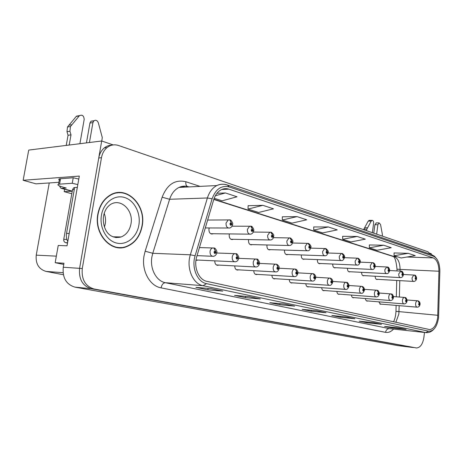 <?xml version="1.0" encoding="UTF-8"?>
<svg xmlns="http://www.w3.org/2000/svg" width="463" height="463" viewBox="0 0 463 463"><rect width="100%" height="100%" fill="white"/><g stroke="black" fill="none" stroke-linecap="round" stroke-linejoin="round"><path stroke-width="0.69" d="M248.654 239.585L248.527 240.187C248.428 243.243 249.447 244.788 251.594 244.829L252.202 244.603M284.542 250.078L284.514 250.269C284.404 253.105 285.295 254.575 287.193 254.691L287.795 254.476M229.422 233.919L229.22 234.776C229.127 237.959 230.227 239.55 232.519 239.539L233.12 239.302M209.259 227.941L208.946 229.092C208.859 232.426 210.052 234.052 212.505 233.971L213.102 233.728M301.309 254.951L301.309 254.98C301.193 257.712 302.032 259.147 303.821 259.286L304.417 259.083M267.012 244.968L266.943 245.344C266.833 248.284 267.788 249.794 269.802 249.875L270.409 249.655M113.209 144.925L101.698 140.983L28.723 150.081L23.15 180.281L79.312 176.085L67.042 245.778L58.228 245.483L55.172 262.695L63.969 263.233L63.263 267.244C62.372 277.864 66.267 284.496 74.96 287.135L397.653 345.583M63.755 264.431L55.172 262.695M431.25 254.505L431.337 253.77L430.046 253.325M430.781 254.349L427.876 251.75L118.597 145.509C114.419 144.172 110.57 144.873 107.034 147.61C104.123 150.058 102.265 153.427 101.472 157.715L82.281 268.528C81.372 279.473 85.308 286.296 94.082 288.993L416.179 347.91L91.373 288.733L413.523 347.574L397.248 345.537M111.919 145.156C109.129 145.174 106.588 146.094 104.302 147.917C101.397 150.359 99.539 153.716 98.746 157.987L79.59 268.343C78.687 279.247 82.611 286.041 91.373 288.733C82.611 286.041 78.687 279.247 79.59 268.343L101.698 140.983M317.352 259.598C317.288 262.185 318.081 263.545 319.736 263.684L320.327 263.488M332.718 264.032C332.7 266.474 333.453 267.764 334.98 267.898L335.559 267.707M347.453 268.274C347.464 270.583 348.182 271.804 349.6 271.931L350.167 271.746M361.58 272.331C361.626 274.518 362.309 275.676 363.623 275.803L364.178 275.624M375.152 276.226C375.215 278.298 375.863 279.397 377.09 279.519L377.634 279.339M253.77 270.699C253.903 273.216 254.847 274.507 256.612 274.576L257.278 274.374M234.747 265.901C234.834 268.609 235.846 269.993 237.785 270.045L238.451 269.836M214.786 260.848C214.809 263.771 215.891 265.253 218.032 265.293L218.704 265.073M289.253 279.594C289.439 281.799 290.278 282.934 291.765 283.015L292.413 282.824M195.988 260.183L197.961 260.067M305.823 283.732C306.031 285.798 306.819 286.875 308.19 286.95L308.827 286.771M321.681 287.685C321.901 289.63 322.642 290.642 323.909 290.723L324.534 290.544M336.867 291.459C337.093 293.293 337.793 294.254 338.974 294.335L339.582 294.161M351.429 295.07C351.66 296.806 352.32 297.715 353.419 297.796L354.016 297.628M365.394 298.531C365.631 300.174 366.256 301.037 367.286 301.112L367.865 300.95M378.809 301.847L380.603 304.301L381.165 304.145M271.92 275.254C272.082 277.609 272.973 278.819 274.588 278.888L275.248 278.697M63.367 274.733L45.999 271.405C38.747 269.153 35.495 263.731 36.236 255.136L49.257 182.949M58.888 182.3L35.998 183.84L23.15 180.281M71.806 193.76L64.183 191.653L72.251 191.231M120.791 247.809L121.763 247.462M64.606 189.274L64.183 191.653M142.21 225.875C146.499 205.034 126.434 184.83 110.067 195.154C103.602 199.142 99.516 205.485 97.815 214.201C93.856 233.769 110.761 252.659 125.895 246.929C134.658 243.636 140.092 236.616 142.21 225.875M119.495 192.77L117.538 192.614M120.548 247.526L119.431 247.798M124.043 247.126L122.116 247.717M437.674 317.653C436.482 324.985 433.831 328.962 429.716 329.581L206.903 281.354C198.725 279.936 193.372 267.105 196.763 256.571L213.698 199.715C215.243 194.819 217.818 191.456 221.43 189.633C223.884 188.487 226.372 188.331 228.89 189.159L433.241 257.903C436.956 259.697 438.855 264.136 438.947 271.22L437.674 317.653M438.559 317.861L439.85 271.202C439.752 263.25 437.616 258.261 433.443 256.23L229.231 186.948C221.43 185.084 215.729 189.037 212.112 198.801L195.114 255.75C191.283 267.631 197.342 282.089 206.55 283.651L428.674 331.184C433.721 331.305 437.014 326.861 438.559 317.861M210.734 288.599L195.878 287.378L207.858 289.855L222.732 291.111L210.734 288.599M210.619 288.594L222.732 291.111M208.09 288.385L207.858 289.855M249.412 296.69L234.533 295.377L245.448 297.634L260.322 298.971L249.412 296.69M249.291 296.679L260.322 298.971M245.639 296.355L245.448 297.634M284.641 304.058L269.802 302.669L279.785 304.735L294.607 306.141L284.641 304.058M284.525 304.046L294.607 306.141M279.947 303.618L279.785 304.735M398.909 327.949L384.591 326.421L391.837 327.92L406.103 329.453L398.909 327.949M398.799 327.937L406.103 329.453M391.924 327.202L391.837 327.92M373.71 322.682L359.224 321.172L367.037 322.786L381.477 324.303L373.71 322.682M373.595 322.67L381.477 324.303M367.142 321.999L367.037 322.786M346.451 316.981L331.821 315.5L340.27 317.248L354.861 318.741L346.451 316.981M346.336 316.97L354.861 318.741M340.386 316.368L340.27 317.248M316.866 310.795L302.113 309.353L311.281 311.252L326.004 312.704L316.866 310.795M316.75 310.783L326.004 312.704M311.42 310.262L311.281 311.252M416.179 347.91L416.625 347.962C420.352 347.551 422.771 344.078 423.871 337.539L424.484 332.451M262.886 205.323L248.035 209.079L258.643 212.465L273.465 208.819L262.886 205.323L248.11 205.717M214.184 198.268L222.142 200.809L237.027 196.781L225.412 192.944L216.968 193.279M357.129 236.454L342.666 239.302L350.902 241.935L365.313 239.157L357.129 236.454L342.643 236.309M383.659 245.216L369.376 247.832L376.992 250.269L391.223 247.717L383.659 245.216L369.329 244.95M408.21 253.325L394.117 255.732L401.184 257.989L415.218 255.64L408.21 253.325L394.054 252.948M297.067 216.615L282.308 220.029L292.02 223.125L306.738 219.809L297.067 216.615L282.349 216.794M328.365 226.951L313.74 230.065L322.665 232.918L337.243 229.885L328.365 226.951L313.746 226.957M313.74 230.065L313.746 226.911M342.666 239.302L342.643 236.269M369.376 247.832L369.329 244.904M394.117 255.732L394.048 252.908M282.308 220.029L282.349 216.748M248.035 209.079L248.11 205.665M225.412 192.944L215.33 195.756M118.221 247.711L120.166 247.526M229.486 219.867L229.851 219.913L231.083 222.599L229.937 223.681C230.325 225.626 230.979 225.817 231.899 224.26L231.17 222.622L231.315 224.086L231.014 224.514L230.528 223.855L231.083 222.599M231.17 222.622L229.995 219.966M216.765 252.902C216.354 254.737 215.301 255.877 213.599 256.317C211.14 256.363 209.959 254.708 210.057 251.363C210.405 249.563 211.244 248.44 212.569 247.989L213.918 247.989L215.22 250.807L214.028 251.953C214.433 253.915 215.116 254.089 216.071 252.468L215.307 250.83L215.457 252.318L215.116 252.769L214.641 252.109L215.15 251.658M215.307 250.83L214.051 248.029M215.023 251.646L215.22 250.807M250.662 226.193L252.277 228.872L251.183 229.932C251.554 231.824 252.173 232.004 253.047 230.481L252.358 228.896L252.491 230.319L252.19 230.742L251.745 230.099L252.277 228.872M252.358 228.896L251.166 226.291M270.762 232.2L272.383 234.822L271.347 235.864C271.7 237.704 272.285 237.878 273.118 236.385L272.458 234.845L272.585 236.228L272.29 236.645L271.879 236.02L272.383 234.822M272.458 234.845L271.254 232.293M289.861 237.907L291.493 240.476L290.504 241.501C290.839 243.289 291.395 243.457 292.188 241.999L291.563 240.5L291.684 241.848L291.395 242.259L291.013 241.651L291.493 240.476M291.563 240.5L290.353 237.999M238.653 258.447C238.254 260.287 237.195 261.404 235.476 261.809C233.196 261.78 232.108 260.171 232.223 256.988C232.565 255.171 233.398 254.065 234.712 253.66L235.893 253.683L237.212 256.444L236.084 257.561C236.466 259.465 237.114 259.633 238.017 258.053L237.299 256.461L237.102 258.354L236.662 257.706L237.149 257.272M237.299 256.461L236.026 253.724M237.033 257.254L237.212 256.444M259.407 263.707C259.002 265.565 257.943 266.665 256.236 267.012C254.112 266.925 253.111 265.363 253.232 262.324C253.574 260.501 254.39 259.407 255.68 259.043L256.728 259.077L258.065 261.78L256.994 262.88C257.353 264.732 257.966 264.888 258.829 263.343L258.146 261.803L257.949 263.644L257.544 263.019L258.007 262.585M258.146 261.803L256.855 259.118M257.897 262.573L258.065 261.78M279.12 268.702C278.39 270.867 277.343 271.943 275.965 271.943C273.98 271.822 273.054 270.305 273.176 267.382C273.517 265.565 274.316 264.489 275.572 264.159L276.509 264.205L277.864 266.85L276.839 267.927C277.187 269.732 277.765 269.877 278.581 268.366L277.939 266.867L278.06 268.239L277.736 268.667L277.366 268.06L277.864 266.85M277.939 266.867L276.637 264.24M297.859 273.454C297.072 275.659 296.031 276.724 294.728 276.631C292.876 276.48 292.008 275.005 292.136 272.198C292.466 270.386 293.247 269.333 294.474 269.026L295.313 269.078L296.679 271.671L295.707 272.724C296.036 274.484 296.586 274.623 297.368 273.147L296.754 271.688L296.87 273.02L296.557 273.442L296.204 272.852L296.679 271.671M296.754 271.688L295.44 269.113M373.78 233.167L374.88 224.717L377.877 224.717L376.65 234.156M372.374 232.686L373.612 223.189C373.676 221.389 373.172 220.44 372.096 220.347L371.199 221.111L366.881 229.127L363.872 229.11L368.195 221.123L369.381 220.359M363.872 229.11L363.675 229.7M366.881 229.127L366.517 230.672M367.587 227.767L364.578 227.755M377.877 224.717L379.093 222.877L380.534 224.48L382.386 234.492L382.334 236.107M376.373 222.882L374.88 224.717M86.454 142.882L89.938 123.06L92.93 122.597L89.44 142.511M72.28 191.074L61.469 188.308L66.226 188.036L62.974 187.121C58.379 185.756 56.903 184.789 58.546 184.222L72.251 183.273L73.229 177.751L78.785 179.083M77.327 187.359L74.636 187.509L66.539 233.416C66.059 236.344 66.469 239.082 67.772 241.64M60.213 180.489C58.593 179.702 58.355 179.146 59.513 178.822L73.229 177.751M77.813 184.581L72.251 183.273M66.238 145.405L68.049 135.277L71.007 134.86L69.19 145.035M61.469 188.308L60.931 188.244L59.403 185.894M79.902 143.704L84.185 119.46C83.913 115.785 82.35 114.506 79.486 115.628L70.428 126.555L69.936 131.278L71.007 134.86M68.049 135.277L66.979 131.712L69.936 131.278M70.428 126.555L67.471 127.007L76.511 116.132L79.017 115.709M67.471 127.007L66.979 131.712M60.931 188.244L71.516 191.115M71.863 124.744L68.906 125.207M92.93 122.597L93.972 120.733C95.887 119.72 97.346 120.421 98.347 122.834L102.282 137.575L101.791 141.018M93.665 121.028L90.979 121.202L89.938 123.06M141.991 225.817C139.901 236.437 134.525 243.376 125.867 246.646C110.883 252.335 94.139 233.636 98.058 214.265C99.742 205.63 103.793 199.345 110.206 195.403C126.393 185.217 146.233 205.196 141.991 225.817M118.244 247.421L116.288 247.398M104.204 213.339C105.512 216.725 105.871 220.232 105.28 223.861L104.464 227.003M115.605 192.949L117.567 192.903M67.511 243.092L65.671 242.676C64.235 242.178 63.599 241.073 63.749 239.348L72.535 189.633L73.686 187.816L74.96 187.492M308.034 243.335L309.672 245.859L308.734 246.866C309.047 248.608 309.579 248.764 310.332 247.335L309.741 245.876L309.851 247.196L309.568 247.601L309.215 247.005L309.672 245.859M309.741 245.876L308.52 243.428M328.041 252.763C327.295 254.853 326.328 255.86 325.148 255.784C323.382 255.674 322.555 254.239 322.659 251.461L324.725 248.498L325.35 248.504L326.988 250.981L326.091 251.97C326.392 253.672 326.901 253.822 327.619 252.422L327.052 251.004L327.162 252.289L326.884 252.682L326.548 252.109L326.988 250.981M327.052 251.004L325.825 248.602M344.501 257.59C343.714 259.697 342.753 260.686 341.625 260.559C339.964 260.426 339.188 259.02 339.292 256.346L341.312 253.429L341.868 253.44L343.5 255.871L342.649 256.843C342.933 258.499 343.419 258.643 344.102 257.272L343.563 255.889L343.396 257.532L343.083 256.971L343.453 256.589M343.563 255.889L342.336 253.533M343.361 256.583L343.5 255.871M315.697 277.974C314.863 280.213 313.833 281.255 312.606 281.093C310.864 280.919 310.054 279.484 310.175 276.776C310.505 274.976 311.263 273.94 312.45 273.662L313.22 273.714L314.591 276.255L313.665 277.291C313.972 279.004 314.499 279.137 315.245 277.69L314.661 276.272L314.464 277.991L314.14 277.412L314.539 277.007M314.661 276.272L313.341 273.749M314.458 276.996L314.591 276.255M332.7 282.285C331.832 284.537 330.814 285.555 329.65 285.347C328.007 285.156 327.243 283.755 327.37 281.139C327.688 279.357 328.429 278.338 329.581 278.084L330.281 278.136L331.658 280.624L330.779 281.643C331.068 283.315 331.572 283.443 332.284 282.025L331.722 280.642L331.832 281.909L331.531 282.32L331.23 281.759L331.658 280.624M331.722 280.642L330.403 278.17M348.928 286.4C348.031 288.652 347.03 289.653 345.913 289.404C344.362 289.201 343.65 287.836 343.772 285.301C344.084 283.535 344.802 282.534 345.913 282.303L346.555 282.355L347.945 284.797L347.1 285.793C347.377 287.425 347.858 287.546 348.535 286.157L348.002 284.814L348.107 286.047L347.817 286.452L347.528 285.902L347.945 284.797M348.002 284.814L346.683 282.389M360.208 262.197C359.398 264.315 358.449 265.287 357.367 265.114C355.798 264.963 355.063 263.592 355.173 261.01L357.141 258.134L357.633 258.151L359.271 260.536L358.455 261.491C358.721 263.111 359.184 263.244 359.844 261.902L359.329 260.553L359.427 261.78L359.161 262.162L358.871 261.618L359.271 260.536M359.329 260.553L358.096 258.244M375.227 266.601C374.399 268.719 373.462 269.68 372.414 269.466C370.932 269.304 370.244 267.967 370.354 265.461L372.264 262.637L373.033 262.7L374.341 264.998L373.554 265.936C373.815 267.516 374.254 267.649 374.885 266.329L374.399 265.015L374.486 266.213L374.231 266.59L373.954 266.057L374.341 264.998M374.399 265.015L373.161 262.747M389.597 270.814C388.758 272.933 387.832 273.87 386.819 273.633C385.413 273.454 384.765 272.151 384.869 269.726L386.732 266.943L387.126 266.96L388.758 269.263L388.006 270.189C388.249 271.729 388.677 271.856 389.279 270.56L388.81 269.281L388.897 270.45L388.648 270.82L388.388 270.299L388.758 269.263M388.81 269.281L387.577 267.053M334.57 267.88L334.94 267.898M403.36 274.848C403.013 276.527 402.098 277.453 400.617 277.621C399.28 277.435 398.666 276.162 398.776 273.807L400.935 271.087L402.561 273.349L401.843 274.258C402.075 275.769 402.48 275.884 403.059 274.617L402.613 273.367L402.694 274.513L402.451 274.877L402.208 274.368L402.561 273.349M402.613 273.367L401.38 271.179M416.55 278.72C416.237 280.358 415.334 281.267 413.841 281.44C412.574 281.249 411.995 280.005 412.099 277.713L413.853 275.028L414.483 275.091L415.791 277.268L415.103 278.159C415.323 279.635 415.716 279.75 416.272 278.506L415.843 277.285L415.919 278.402L415.687 278.761L415.456 278.263L415.791 277.268M415.843 277.285L414.611 275.132M364.422 290.33C363.513 292.581 362.523 293.559 361.453 293.276C359.988 293.062 359.311 291.731 359.433 289.277C359.739 287.535 360.434 286.551 361.516 286.331L362.107 286.383L363.496 288.779L362.685 289.757C362.951 291.349 363.409 291.464 364.063 290.11L363.553 288.796L363.368 290.399L363.102 289.861L363.443 289.479M363.553 288.796L362.228 286.418M363.386 289.468L363.496 288.779M379.243 294.086C378.832 295.898 377.854 296.864 376.321 296.98C374.926 296.76 374.289 295.458 374.411 293.079C374.706 291.354 375.377 290.388 376.425 290.179L376.969 290.232L378.364 292.587L377.588 293.548C377.843 295.105 378.283 295.215 378.902 293.883L378.421 292.599L378.242 294.167L377.982 293.646L378.317 293.27M378.421 292.599L377.096 290.266M378.259 293.258L378.364 292.587M393.423 297.686C393.046 299.457 392.086 300.406 390.546 300.522C389.221 300.302 388.619 299.029 388.741 296.714C389.03 295.012 389.678 294.063 390.691 293.866L391.2 293.918L392.589 296.227L391.848 297.177C392.092 298.693 392.508 298.803 393.11 297.495L392.647 296.245L392.728 297.396L392.468 297.778L392.23 297.269L392.589 296.227M392.647 296.245L391.322 293.953M407.012 301.129C406.664 302.86 405.721 303.792 404.176 303.919C402.92 303.693 402.347 302.449 402.463 300.198C402.746 298.519 403.377 297.582 404.349 297.402L404.83 297.449L406.219 299.717L405.513 300.649C405.738 302.136 406.144 302.241 406.717 300.956L406.271 299.735L406.352 300.863L406.103 301.239L405.872 300.742L406.219 299.717M406.271 299.735L404.951 297.483M420.039 304.44C419.669 306.182 418.737 307.096 417.25 307.172C416.052 306.946 415.508 305.73 415.624 303.537C415.896 301.876 416.509 300.962 417.452 300.788L417.898 300.834L419.287 303.062L418.604 303.977C418.824 305.435 419.212 305.534 419.762 304.272L419.339 303.08L419.171 304.556L419.246 303.705M417.898 300.834L407.006 299.978L417.481 300.788M419.339 303.08L418.02 300.869M419.223 303.699L419.287 303.062M74.96 287.135L94.082 288.993M63.263 267.244L82.281 268.528M45.999 271.405L63.055 272.707M36.236 255.136L56.336 256.155M395.848 322.323L398.846 314.059L399.164 305.655M393.585 329.095C391.061 331.751 388.388 332.833 385.552 332.341L161.078 287.864C161.813 284.595 163.271 282.876 165.441 282.719L389.464 328.643L425.543 332.567M161.078 287.864C149.757 286.012 141.342 270.652 144.028 255.906L145.15 251.201L162.137 197.221C167.184 184.372 175.095 179.21 185.871 181.739L200.022 186.381M195.114 255.75L190.345 254.8L152.767 253.302L151.876 257.069C149.746 268.853 156.396 281.163 165.441 282.719L203.078 285.7C192.845 284.01 186.074 267.973 190.345 254.8L207.389 197.985C209.299 191.989 212.459 187.839 216.875 185.541C220.018 184.037 223.207 183.817 226.436 184.887M436.904 259.101L434.537 256.317L431.632 254.638L433.443 256.23M229.231 186.948L227.414 185.026C223.889 183.852 220.376 184.025 216.875 185.541L179.042 187.422C174.649 189.616 171.513 193.569 169.626 199.275L152.767 253.302L145.15 251.201M212.112 198.801L207.389 197.985L169.626 199.275L162.137 197.221M206.55 283.651L203.078 285.7L425.526 332.561L428.674 331.184M433.414 329.679C431.348 331.734 429.045 332.729 426.51 332.671L389.464 328.643C387.369 328.666 386.067 329.899 385.552 332.341M101.472 157.715L98.746 157.987M189.02 186.925L188.563 186.78C185.339 185.761 182.167 185.976 179.042 187.422L185.397 186.172M187.237 186.421C186.039 185.518 185.588 183.956 185.871 181.739M228.89 189.159L221.777 189.471M437.842 315.303L395.963 311.333L396.108 305.401M438.947 271.22L400.067 269.414C399.957 262.608 398.006 258.337 394.21 256.6L213.848 199.229M399.378 297.026L399.789 280.624M400.026 271.046L400.067 269.414L397.005 269.206C396.172 260.831 394.771 256.543 392.809 256.357L213.773 199.46M433.241 257.903L406.954 257.023M397.132 256.699L392.809 256.357M397.011 269.13L396.965 270.896M395.969 311.107L395.963 311.333C395.749 315.569 394.945 319.065 393.538 321.826M232.542 224.786C232.148 226.488 231.193 227.57 229.671 228.028C227.188 228.201 225.973 226.557 226.037 223.102L228.242 219.937L229.295 219.832M253.637 230.962C253.261 232.669 252.294 233.74 250.732 234.174C248.423 234.255 247.311 232.652 247.392 229.37L249.592 226.233L250.495 226.158M273.656 236.83C273.263 238.572 272.285 239.626 270.733 239.996C268.586 240.008 267.562 238.451 267.649 235.32L269.836 232.218L270.612 232.171M292.685 242.404C292.257 244.186 291.285 245.228 289.757 245.523C287.755 245.483 286.8 243.966 286.898 240.968L289.051 237.907L289.728 237.878M371.199 221.111L368.195 221.123M69.213 233.45L66.539 233.416M59.571 184.089L60.543 178.677M79.19 115.935L76.221 116.433M115.796 237.612L121.121 236.958C126.411 234.77 129.698 230.395 130.988 223.832C133.668 210.792 121.318 198.187 111.062 204.137C107.208 206.446 104.713 210.364 103.59 215.891M138.888 225.001C136.99 236.952 126.775 245.512 116.688 243.069C106.565 240.812 99.215 227.628 101.443 215.15C103.515 202.638 114.477 194.437 124.379 197.446C134.322 200.271 140.931 213.09 138.888 225.001M65.671 242.676L67.575 242.734M63.749 239.348L66.875 239.423M72.535 189.633L74.277 189.541M310.795 247.711C310.088 249.76 309.116 250.784 307.878 250.778C305.997 250.703 305.111 249.221 305.215 246.345L307.328 243.33L307.918 243.312M273.986 278.853L274.588 278.888M366.997 301.089L367.286 301.112M353.101 297.767L353.419 297.796M338.615 294.306L338.974 294.335M323.504 290.689L323.909 290.723M307.727 286.921L308.19 286.95M196.167 260.241L197.302 260.293M291.239 282.974L291.765 283.015M217.078 265.241L218.032 265.293M236.969 269.998L237.785 270.045M269.026 249.852L269.802 249.875M376.766 279.496L377.09 279.519M363.264 275.78L363.623 275.803M349.195 271.908L349.6 271.931M334.523 267.874L334.98 267.898M319.221 263.661L319.736 263.684M303.236 259.263L303.821 259.286M211.273 233.96L212.505 233.971M231.465 239.516L232.519 239.539M286.522 254.667L287.193 254.691M250.697 244.805L251.594 244.829M429.716 329.581L428.912 329.494M431.632 254.638L227.414 185.026M107.034 147.61L104.302 147.917M188.603 186.948L187.746 186.67M396.322 296.8L396.727 280.451M207.638 220.052L229.851 219.913M205.294 227.923L228.288 228.022M232.588 224.526C233.404 223.247 230.562 219.306 230.169 220.012M199.437 247.595L213.918 247.989M197.041 255.64L212.314 256.265M216.794 252.705C217.668 251.826 214.925 247.317 214.242 248.075M232.021 226.193L251.027 226.245M210.682 233.699L249.569 234.156M253.678 230.724C254.534 229.746 251.641 225.498 251.34 226.338M253.284 232.061L271.121 232.247M230.875 239.255L269.75 239.979M273.691 236.61C273.263 235.719 275.144 235.609 271.428 232.339M273.419 237.664L290.214 237.953M250.101 244.551L288.918 245.5M292.714 242.201C293.357 241.264 292.628 239.88 290.515 238.046M216.742 253.006L235.893 253.683M196.017 259.974L234.405 261.757M238.682 258.267C239.556 257.683 236.865 252.92 236.211 253.765M238.792 258.337L256.728 259.077M216.435 264.958L255.339 266.966M259.436 263.54C260.333 263.181 257.602 258.198 257.04 259.164M259.454 263.401L276.509 264.205M236.327 269.715L275.201 271.903M279.143 268.546C278.998 268.083 280.103 266.555 276.822 264.286M279.172 268.239L295.313 269.078M255.281 274.252L294.08 276.596M297.877 273.309C298.479 272.736 297.153 269.478 295.62 269.159M379.093 222.877L376.101 222.882M372.096 220.347L369.092 220.365M59.513 178.822L58.546 184.222M93.972 120.733L90.979 121.202M79.486 115.628L76.511 116.132M112.908 236.807L121.121 236.958C108.047 240.164 102.201 227.211 103.504 216.406M110.206 195.403L109.609 195.432M292.535 243.011L308.387 243.382M268.436 249.598L307.154 250.755M310.818 247.526C311.443 246.571 310.731 245.222 308.682 243.474M310.702 248.122L325.692 248.556M285.931 254.413L324.517 255.761M328.07 252.595C328.684 251.658 327.989 250.338 325.993 248.648M327.995 253.001L342.203 253.493M302.657 259.014L341.075 260.536M344.518 257.434C344.993 256.404 344.322 255.119 342.498 253.579M297.917 272.852L313.22 273.714M273.355 278.576L312.045 281.058M315.72 277.846C316.183 277.14 315.274 274.432 313.52 273.795M315.754 277.256L330.281 278.136M290.619 282.702L329.158 285.312M332.718 282.164C332.955 280.364 332.243 279.044 330.582 278.217M332.752 281.469L346.555 282.355M307.119 286.649L345.485 289.375M348.94 286.29C349.565 285.833 347.754 281.961 346.856 282.43M344.484 257.677L357.968 258.204M318.648 263.412L356.886 265.091M360.231 262.052C360.59 260.854 359.936 259.598 358.258 258.29M360.289 262.151L373.033 262.7M333.968 267.631L371.992 269.449M375.244 266.468C375.256 264.593 374.613 263.366 373.323 262.793M375.25 266.433L387.45 267.012M348.645 271.665L386.443 273.61M389.615 270.693C389.904 269.611 388.688 266.891 387.739 267.099M389.632 270.542L401.253 271.139M362.726 275.543L400.281 277.603M403.377 274.738C403.649 273.639 402.422 270.982 401.543 271.225M403.395 274.49L414.483 275.091M376.245 279.264L413.546 281.423M416.567 278.616C416.833 277.563 415.606 274.895 414.773 275.178M348.969 285.497L362.107 286.383M322.914 290.423L361.076 293.247M364.439 290.232C364.555 288.49 363.877 287.234 362.402 286.458M364.456 289.352L376.969 290.232M338.036 294.04L375.985 296.951M379.255 293.993C379.562 293.108 378.421 290.104 377.27 290.313M379.261 293.044L391.2 293.918M352.534 297.506L390.251 300.499M393.434 297.599C393.735 296.754 392.589 293.75 391.495 293.999M393.434 296.58L404.83 297.449M366.447 300.834L403.91 303.896M407.023 301.054C407.313 300.227 406.167 297.252 405.125 297.53M379.81 304.029L417.013 307.154M420.045 304.365C420.213 302.75 419.6 301.604 418.193 300.915"/></g></svg>
